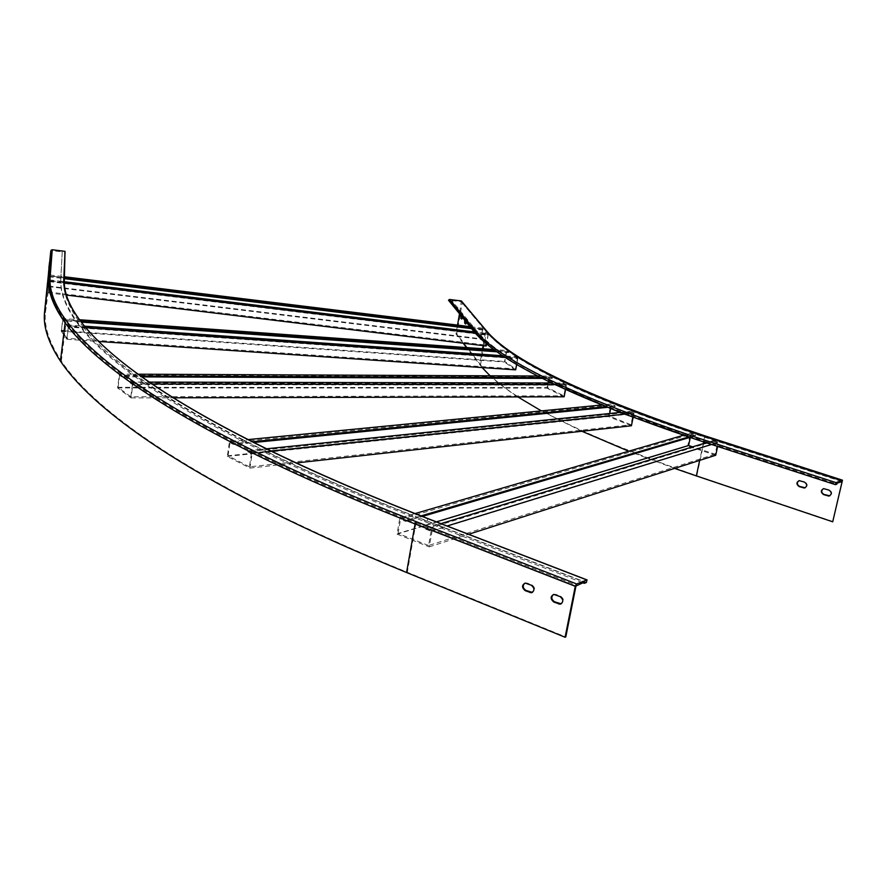 <?xml version="1.0" encoding="UTF-8"?>
<svg xmlns="http://www.w3.org/2000/svg" width="887" height="887" viewBox="0 0 887 887"><rect width="100%" height="100%" fill="white"/><g stroke="black" fill="none" stroke-linecap="round" stroke-linejoin="round"><path stroke-width="0.67" stroke-dasharray="4.43 3.33" d="M554.94 384.625L557.479 384.625L554.076 382.984L563.178 383.007L563.034 383.761L130.212 382.94L130.322 382.064L132.917 383.949L131.065 397.93L117.583 387.918L119.379 374.114L121.907 375.955L140.412 376.021M119.379 374.114L131.442 374.17L145.113 383.971L151.821 383.982M540.837 377.629L543.365 377.64L540.25 376.033L549.197 376.066L552.435 377.674L552.291 378.427L549.508 377.053L119.623 375.234L121.796 376.82L141.621 376.897M555.062 384.625L551.67 382.984L554.076 382.984L543.365 377.64L552.435 377.674M132.917 383.949L145.113 383.971C170.293 401.523 202.169 420.305 240.754 440.307L243.659 440.03L247.85 442.169L244.945 442.458L259.082 449.576L261.987 449.277L266.41 451.461L263.494 451.76C304.917 472.217 353.348 493.427 408.818 515.402L411.136 514.726L417.112 517.066L414.806 517.753L434.796 525.514L437.091 524.816L443.245 527.188L447.115 525.991M130.322 382.064L145.557 382.097L148.262 383.971C173.397 401.445 205.207 420.128 243.659 440.03L247.806 439.619M601.22 405.049L603.348 404.838L557.479 384.625L566.494 384.648L565.529 389.604M563.178 383.007L566.494 384.648M542.334 378.394L552.291 378.427M121.907 375.955L121.796 376.82M475.421 333.202L478.171 333.534L477.018 332.27L487.174 333.512L487.052 334.211L49.528 280.647L49.617 279.915L49.528 281.079L60.704 282.443C60.782 293.409 65.427 305.727 74.652 319.398L77.712 319.619L78.755 321.094L75.683 320.872L76.903 322.569L79.342 325.795L82.447 326.017L83.655 327.536C94.92 341.717 111.895 357.261 134.558 374.181L145.557 382.097L149.071 382.109M551.537 382.984L537.844 376.021L505.39 357.284L503.14 355.798L505.767 355.986L498.816 351.197L496.21 351.008L494.236 349.578L496.842 349.766L478.171 333.534L488.227 334.765L486.608 343.724M85.706 327.68L80.551 327.325C91.782 341.55 108.746 357.162 131.442 374.17L137.873 374.192M537.722 376.021L540.25 376.033L508.029 357.461L505.257 357.273M117.583 387.918L546.913 388.085L549.197 376.066M564.143 396.799L546.913 388.085M131.065 397.93L173.12 397.82M563.034 383.761L565.873 385.169L563.822 395.802L547.512 387.575L548.388 382.973M130.212 382.94L132.429 384.559L565.873 385.169M132.429 384.559L130.81 396.788L563.822 395.802M130.81 396.788L118.06 387.32L547.512 387.575M548.654 381.565L549.508 377.053M118.06 387.32L119.623 375.234M49.528 281.079L48.131 292.854L49.994 275.003L49.905 276.145L60.848 277.487L62.234 251.841L51.823 250.666L47.743 284.006L46.889 283.907M49.994 275.003L64.429 276.777M49.617 279.915L60.693 281.279L60.848 277.487L63.709 277.831L64.829 253.006L62.134 252.673M64.374 278.219L63.62 279.715L63.709 277.831L64.385 277.919M494.114 349.567L475.476 333.202L449.155 301.037L451.683 301.358L451.816 300.56L461.218 301.735L459.51 313.776M63.62 279.715L63.587 281.623L60.693 281.279L60.704 282.443L64.341 282.898M487.174 333.512L488.227 334.765M49.528 280.647L48.231 291.945L49.894 275.89L482.75 329.066L483.637 330.119L471.574 328.633M49.894 275.89L49.816 276.866L64.629 278.684M470.942 327.846L483.759 329.421L483.637 330.119M49.905 276.145L49.816 276.866M474.29 331.926L477.018 332.27L472.605 326.948L482.728 328.19L483.759 329.421M48.619 286.623L480.732 339.289L482.728 328.19M451.683 301.358L472.605 326.948L469.944 326.616M486.198 346.008L480.732 339.289M48.131 292.854L66.514 295.083M64.296 281.711L63.587 281.623L63.598 282.798C63.753 293.73 68.454 306.004 77.712 319.619L79.486 319.741M487.052 334.211L487.95 335.286L486.176 345.132L481.009 338.779L482.75 329.066M49.45 281.656L487.95 335.286M48.231 291.945L486.176 345.132M48.685 286.069L481.009 338.779M688.622 437.014L690.153 436.559L707.649 442.258L713.159 440.584L712.982 441.393L425.804 529.217L425.982 528.208L432.157 530.603L443.245 527.188L586.407 582.504M425.982 528.208L434.796 525.514L582.759 582.77M51.668 250.943L49.583 277.553C48.308 290.592 53.774 305.649 66.004 322.724C102.138 372.573 209.931 443.422 415.815 523.729L416.291 523.008C139.281 414.628 44.683 327.325 50.093 277.165L45.414 312.679C44.017 326.726 49.328 342.848 61.336 361.042C96.849 414.162 203.489 488.848 407.31 572.27L565.784 636.955M515.691 356.685L517.853 358.16L508.029 357.461L505.767 355.986L515.691 356.685L515.558 357.417L67.345 325.762L67.445 324.952L68.543 326.471L66.968 339.311L61.27 331.206L62.811 318.544L74.652 319.398L75.683 320.872L63.875 320.03L63.786 320.817L81.205 322.07M67.445 324.952L79.342 325.795L80.551 327.325L68.543 326.471M619.825 412.455L629.57 411.446L629.415 412.233L247.717 451.683L247.861 450.729L252.196 452.935L249.923 468.103L227.305 456.395L229.5 441.416L240.754 440.307L244.945 442.458L233.747 443.567L233.603 444.509L253.549 442.524M247.861 450.729L259.082 449.576L263.494 451.76L252.196 452.935M432.157 530.603L429.264 546.869L397.043 534.129L399.826 518.019L408.818 515.402L414.806 517.753L405.88 520.381L405.703 521.39L422.389 516.456M60.748 279.372L60.859 278.485C59.983 291.014 65.372 305.383 77.025 321.615C112.771 370.91 220.231 441.094 424.962 520.414L584.522 582.083M45.414 312.679L47.743 284.006M50.359 262.563L49.727 268.207L50.359 262.563L49.506 262.463M50.005 267.087L49.362 272.797L50.005 267.087L49.14 266.976M60.859 278.485L62.234 251.841M65.472 252.828L64.829 253.006M553.377 594.523L555.949 594.401L560.784 596.308C564.187 599.069 564.343 601.586 561.238 603.836M524.805 583.18L527.266 583.081L532.012 584.943C535.371 587.726 535.504 590.221 532.4 592.427M399.826 518.019L405.88 520.381M229.5 441.416L233.747 443.567M62.811 318.544L63.875 320.03M711.518 444.465L713.026 443.999L836.884 484.136M421.003 515.924L417.112 517.066L437.091 524.816L440.972 523.629M706.141 442.724L707.649 442.258L713.026 443.999L718.525 442.314L717.627 446.449M683.378 435.273L684.919 434.83L607.584 406.556L605.466 406.767M629.57 411.446L633.983 413.187L624.326 414.185M833.137 521.623L696.805 475.754C576.051 433.388 503.96 396.378 480.543 364.712L456.761 333.955L462.36 302.112M674.597 468.403L628.717 451.228M581.894 431.259L541.336 410.903M517.875 396.921C506.477 389.504 497.208 382.463 490.067 375.8M482.107 367.573L466.562 347.582M698.856 439.409L699.067 438.433C573.701 396.145 499.159 359.789 475.421 329.365L451.816 300.56M508.672 351.906L498.816 351.197L496.842 349.766L506.555 350.465L508.672 351.906L508.539 352.627L506.721 351.396L62.866 319.553L63.786 320.817M615.212 405.802L607.584 406.556L603.348 404.838L610.888 404.106L615.212 405.802L615.057 406.59L611.354 405.126L229.966 442.657L233.603 444.509M695.674 434.929L690.153 436.559L684.919 434.83L690.396 433.233L695.674 434.929L695.508 435.739L690.984 434.275L400.514 519.372L405.703 521.39M823.214 488.748L829.445 489.957C832.283 491.952 832.405 493.904 829.811 495.811M798.843 480.743L804.93 481.951C807.747 483.958 807.857 485.91 805.241 487.783M463.191 343.225L455.973 333.856L456.761 333.955M699.067 438.433L837.117 483.127M461.85 318.677L463.003 314.464L462.238 313.588L461.373 316.071M465.863 323.633L467.017 319.364L466.252 318.477L465.365 320.983M462.271 317.18L462.205 314.364L461.451 313.488L460.686 315.229M466.285 322.125L465.542 318.444L464.666 320.129M457.515 325.097L455.973 333.856M713.159 440.584L718.525 442.314M689.831 437.413L695.508 435.739M270.701 451.006L266.41 451.461C307.689 471.795 355.931 492.884 411.136 514.726L415.016 513.584M397.043 534.129L687.68 446.061L690.396 433.233M715.731 455.253L687.68 446.061M429.264 546.869L468.624 534.284M712.982 441.393L717.583 442.868L715.133 454.188L692.658 446.837M425.804 529.217L431.093 531.28L717.583 442.868M431.093 531.28L428.565 545.516L715.133 454.188M428.565 545.516L398.075 533.464L436.393 521.866M690.286 437.568L690.984 434.275M398.075 533.464L400.514 519.372M606.996 407.388L615.057 406.59M266.255 448.833L261.987 449.277L247.85 442.169L252.019 441.759M227.305 456.395L608.404 416.557L610.888 404.106M631.422 425.76L608.404 416.557M249.923 468.103L295.925 462.992M633.983 413.187L633.107 417.511M629.415 412.233L633.185 413.719L630.956 424.729L609.169 416.025L609.679 413.497M247.717 451.683L251.431 453.567L633.185 413.719M251.431 453.567L249.447 466.828L630.956 424.729M249.447 466.828L228.037 455.763L609.169 416.025M610.611 408.829L611.354 405.126M228.037 455.763L229.966 442.657M497.219 351.817L508.539 352.627M84.442 326.161L82.447 326.017L78.755 321.094L80.573 321.227M496.077 350.997L503.007 355.787M61.27 331.206L504.437 362.018L506.555 350.465M515.68 369.857L504.437 362.018M66.968 339.311L98.501 341.451M517.853 358.16L516.7 364.369M515.558 357.417L517.409 358.681L515.513 368.914L504.869 361.508L506.721 351.396M67.345 325.762L68.288 327.059L517.409 358.681M68.288 327.059L66.913 338.291L515.513 368.914M64.13 330.818L504.869 361.508M66.913 338.291L61.525 330.629L62.866 319.553M575.962 586.019L415.815 523.729L407.31 572.27M424.751 521.623L424.962 520.414M427.911 518.684L427.046 520.935M50.093 277.165L52.145 250.577M416.291 523.008L576.428 585.254M49.428 271.965L48.608 271.865M49.938 267.852L49.073 267.741M49.362 272.73L48.508 272.631M49.783 267.397L48.973 267.297M50.304 263.317L49.439 263.206M49.727 268.151L48.874 268.051M532.012 584.943L531.302 585.209M527.266 583.081L526.568 583.347M560.784 596.308L560.085 596.585M555.949 594.401L555.251 594.667M696.805 475.754L705.065 437.091C583.302 396.19 510.48 360.887 486.586 331.161L486.608 330.984M480.543 364.712L486.586 331.161L462.338 302.279M841.508 481.408L704.611 437.236C582.582 396.223 509.626 360.832 485.743 331.062L485.4 330.596C509.282 360.366 582.316 395.779 704.489 436.814L703.613 441.903M703.247 443.6L699.666 460.386M461.55 302.179L485.743 331.062L483.116 345.642M482.561 348.735L479.701 364.612M475.266 330.208L475.421 329.365M842.561 481.453L705.065 437.091L704.999 435.938M704.489 436.814L842.051 481.186M485.4 330.596L461.218 301.735M465.542 318.444L466.34 318.544M466.207 319.265L467.017 319.364M465.62 323.977L466.185 324.043M461.539 313.554L462.338 313.654M462.205 314.364L463.003 314.464M461.617 319.021L462.182 319.087M61.336 361.042L66.004 322.724C53.819 305.483 48.408 290.337 49.75 277.265L51.823 250.666M76.903 322.569L77.025 321.615M50.005 267.031L49.14 266.92M49.362 272.797L48.497 272.686M50.359 262.519L49.506 262.408M49.727 268.207L48.863 268.107M525.958 582.859L525.248 583.125M554.575 594.168L553.887 594.445M461.55 302.134L485.754 331.006C509.504 360.432 582.437 395.702 704.544 436.814L842.096 481.186M487.14 331.583L485.566 329.753M465.442 318.378L466.252 318.477M465.509 324.021L466.285 324.11M461.451 313.488L462.238 313.588M461.506 319.065L462.271 319.154"/><path stroke-width="1.33" d="M141.621 376.897L542.334 378.394M140.412 376.021L540.837 377.629M137.873 374.192L537.722 376.021M173.12 397.82L564.143 396.799L565.529 389.604M151.821 383.982L554.94 384.625M149.071 382.109L551.537 382.984M548.388 382.973L548.654 381.565M64.385 277.919L470.93 327.846M64.429 276.777L469.933 326.616M64.629 278.684L471.574 328.633M66.514 295.083L486.198 346.008L486.608 343.724M64.341 282.898L475.421 333.202M64.296 281.711L474.29 331.926M586.407 582.504L584.267 583.347L584.522 582.083L575.962 586.019L565.784 636.955L565.097 637.254L575.275 586.296L576.683 583.968L586.917 579.976L586.407 582.504M582.759 582.77L584.267 583.347M44.505 312.568L48.674 277.443L50.814 250.833L44.505 312.568C43.075 326.66 48.386 342.837 60.449 361.109C95.984 414.273 202.668 489.014 406.579 572.514L565.097 637.254M50.814 250.833L52.233 249.757L65.028 251.354L64.374 278.219M49.506 262.463L48.863 268.107L49.506 262.463M49.14 266.976L48.497 272.686L49.14 266.976M560.085 596.585C563.666 599.712 563.644 602.262 560.019 604.202L553.798 602.051C550.239 598.913 550.273 596.374 553.887 594.445L560.085 596.585M531.302 585.209C534.817 588.325 534.794 590.842 531.224 592.771L525.159 590.653C521.656 587.549 521.689 585.032 525.248 583.125L531.302 585.209M561.238 603.836L554.497 601.774C551.37 599.479 550.993 597.062 553.377 594.523M532.4 592.427L525.858 590.387C522.776 588.103 522.421 585.697 524.805 583.18M447.115 525.991L711.518 444.465M699.666 460.386L696.35 475.909L832.716 521.8L842.45 480.177L836.02 482.628L835.443 484.668L697.271 439.841C570.94 397.332 495.811 360.388 471.884 329.022L472.893 328.201C496.598 358.747 571.572 395.314 697.814 437.901L697.271 439.841L835.366 484.601M440.972 523.629L706.141 442.724M835.443 484.668L836.884 484.136L837.117 483.127L842.14 481.608L832.716 521.8M696.35 475.909L674.597 468.403M628.717 451.228L581.894 431.259M541.336 410.903L517.875 396.921M490.067 375.8L482.107 367.573M697.182 439.775L619.924 412.444L555.062 384.625M829.811 495.811L823.979 494.436C821.295 492.684 821.04 490.788 823.214 488.748M805.241 487.783L799.553 486.409C796.903 484.646 796.659 482.761 798.843 480.743M466.562 347.582L463.191 343.225M829.023 490.123C832.028 492.462 831.973 494.458 828.857 496.088L823.557 494.602C820.553 492.252 820.619 490.267 823.735 488.637L829.023 490.123M804.498 482.107C807.469 484.446 807.414 486.42 804.321 488.038L799.132 486.575C796.171 484.235 796.227 482.262 799.32 480.654L804.498 482.107M486.608 330.984L461.362 300.948L449.432 299.451L448.489 300.227L449.155 301.037M461.373 316.071L461.85 318.677M465.365 320.983L465.863 323.633M460.686 315.229L461.384 318.987L462.271 317.18M464.666 320.129L464.71 323.112L465.487 324.01L466.285 322.125M459.51 313.776L457.515 325.097M422.389 516.456L689.831 437.413M421.003 515.924L688.622 437.014M415.016 513.584L683.378 435.273M468.624 534.284L715.731 455.253L717.627 446.449M692.658 446.837L688.6 445.507L690.286 437.568M436.393 521.866L688.6 445.507M253.549 442.524L606.996 407.388M252.019 441.759L605.466 406.767M247.806 439.619L601.22 405.049M295.925 462.992L631.422 425.76L633.107 417.511M270.701 451.006L624.326 414.185M266.255 448.833L619.825 412.455M609.679 413.497L610.611 408.829M81.205 322.07L497.219 351.817M80.573 321.227L496.077 350.997M79.486 319.741L494.114 349.567M98.501 341.451L515.68 369.857L516.7 364.369M85.706 327.68L505.257 357.273M84.442 326.161L503.007 355.787M61.525 330.629L64.13 330.818M406.579 572.514L415.072 523.951L416.502 521.789L576.683 583.968M416.502 521.789C139.414 413.519 44.793 326.349 50.193 276.289L48.674 277.443C47.366 290.526 52.843 305.627 65.106 322.768C101.273 372.662 209.088 443.578 415.072 523.951L575.275 586.296M427.911 518.684L427.479 518.518C155.635 413.087 60.072 327.436 63.842 277.964L64.319 279.527C61.414 328.201 156.001 412.943 427.7 518.507M50.193 276.289L52.233 249.757M63.842 277.964L65.028 251.354M427.479 518.518L586.917 579.976M530.592 592.272L529.883 592.538M525.858 590.387L525.159 590.653M559.32 603.692L558.633 603.969M554.497 601.774L553.798 602.051M703.613 441.903L703.247 443.6M483.116 345.642L482.561 348.735M448.489 300.227L472.594 329.875M704.999 435.938L704.688 435.85C582.493 394.848 509.448 359.479 485.555 329.753L461.362 300.948M704.688 435.85L842.284 480.189M841.508 481.408L842.14 481.608M697.814 437.901L836.02 482.628M472.893 328.201L449.432 299.451M464.71 323.112L465.52 323.212M460.73 318.178L461.517 318.278M60.449 361.109L65.106 322.768C52.965 305.15 47.654 289.739 49.184 276.556L51.291 250.012M427.745 518.529L587.127 579.954M531.934 592.494L531.224 592.771M560.717 603.925L560.019 604.202M704.855 435.839C583.768 394.959 511.2 360.211 487.14 331.583M704.877 435.85L842.428 480.166"/></g></svg>
